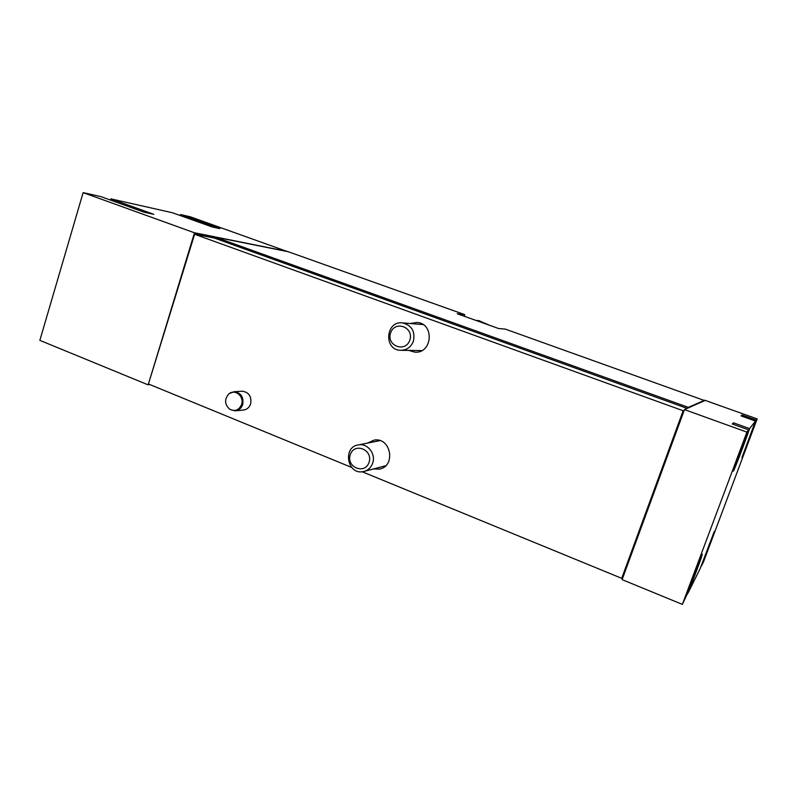 <?xml version="1.0" encoding="UTF-8"?>
<svg xmlns="http://www.w3.org/2000/svg" width="797" height="797" viewBox="0 0 797 797"><rect width="100%" height="100%" fill="white"/><g stroke="black" fill="none" stroke-linecap="round" stroke-linejoin="round"><path stroke-width="1.2" d="M149.906 384.592L147.714 384.682L39.85 340.359L83.127 192.615L100.89 196.62L144.347 212.271L153.801 214.313L110.843 198.861L172.391 212.749L212.231 226.976L219.862 228.629L180.441 214.562L190.264 216.784L287.498 251.593M701.559 556.196L701.739 555.908C702.844 554.632 687.711 594.542 687.163 594.373C685.948 596.056 699.896 559.076 701.559 556.196M696.996 568.221L691.138 583.723L696.947 568.201M748.642 430.549L748.692 430.51C749.658 429.653 734.416 470.091 734.007 469.483C732.881 470.828 747.835 431.038 748.642 430.549M744.049 442.654L738.102 458.424L743.99 442.634M713.743 532.854L701.011 566.607L713.743 532.854M709.719 543.464L704.538 557.163L709.679 543.444M755.426 421.723L742.505 456.103L755.426 421.723M751.382 432.402L746.131 446.31L751.332 432.382M705.225 400.403L757.15 418.913L703.422 562.104L701.539 565.89L714.401 531.24L699.985 569.008L687.921 593.237L702.346 554.304C702.087 553.467 688.04 590.139 686.685 595.22L682.362 604.385L622.108 579.628L622.577 578.343L621.71 578.323L683.159 410.744L683.985 410.923L684.474 409.588L705.225 400.403M682.362 604.385L746.909 432.123L684.474 409.588M746.909 432.123L748.642 429.872L747.865 431.954C743.681 441.827 732.373 472.452 733.399 471.107C733.688 471.814 746.381 438.589 748.851 430.669L749.608 428.627L755.486 421.065L741.957 457.538L757.15 418.913M733.001 424.243L733.529 422.838L732.284 423.984L748.642 429.872M733.529 422.838L749.608 428.627M741.589 416.104L741.997 415.018L741.031 415.904L755.486 421.065M741.997 415.018L756.233 420.099M351.666 467.44L148.421 383.985L194.627 234.218L194.109 234.029L214.313 238.044L215.18 237.078L288.424 251.782L464.711 314.636L457.219 313.739L498.623 328.523L505.298 329.111L704.538 400.542M464.332 316.279L464.711 314.636M215.18 237.078L688.319 407.357L704.658 400.204M241.74 391.237L242.228 391.207C248.973 392.254 251.772 396.488 250.637 403.91C249.282 407.616 246.801 409.668 243.205 410.076L235.693 410.794M410.106 323.522L417.13 322.426C434.694 323.642 432.392 353.729 414.878 352.164L408.841 350.421M367.527 443.092L374.112 440.113C390.998 436.935 396.248 466.424 379.262 469.124L373.394 468.965M362.187 471.754L621.71 578.323M194.319 234.159L683.159 410.744M83.127 192.615L194.259 232.714L287.518 251.453M148.461 383.845L194.109 234.029M214.313 238.044L687.163 408.403M622.477 578.473L683.916 410.953M622.577 578.343L683.985 410.923M147.714 384.682L148.491 384.005M148.302 384.602L149.786 384.543M214.582 237.187L194.259 232.714M194.418 234.089L194.687 233.202M110.843 198.861L110.484 200.077M180.441 214.562L180.152 215.519M194.169 233.013L215.14 237.217M621.809 578.194L683.228 410.714M688.2 407.685L704.747 400.622M230.602 409.728L235.165 410.853C238.801 410.435 241.312 408.353 242.686 404.597C243.832 397.075 241.003 392.782 234.169 391.716L229.327 393.579M241.591 404.507C244.559 396.428 234.776 388.438 228.779 393.997C224.316 399.267 224.575 404.308 229.566 409.13C234.926 411.79 238.931 410.246 241.591 404.507M409.837 340.1C414.261 327.109 394.744 320.005 390.58 332.997C386.176 345.868 405.573 353.121 409.837 340.1M413.434 341.116C415.307 331.353 411.69 325.286 402.605 322.905C385.599 320.444 383.407 350.092 400.542 350.311C406.719 350.232 411.023 347.163 413.434 341.116M489.547 325.276L478.848 320.693M369.051 462.35C373.345 449.707 354.306 442.046 350.262 454.698C345.978 467.231 364.896 475.022 369.051 462.35M372.657 463.147C376.084 454.041 367.716 443.142 358.68 444.856C342.152 446.629 347.223 475.44 363.402 471.575C367.885 470.519 370.974 467.709 372.657 463.147M414.878 352.164L415.845 352.164M379.262 469.124L380.697 468.746M242.228 391.207L234.169 391.716M423.038 324.568L402.605 322.905M421.822 350.59L401.419 350.321M479.744 320.783L475.759 320.354M379.94 440.621L358.68 444.856M385.668 465.757L364.717 471.236"/></g></svg>
